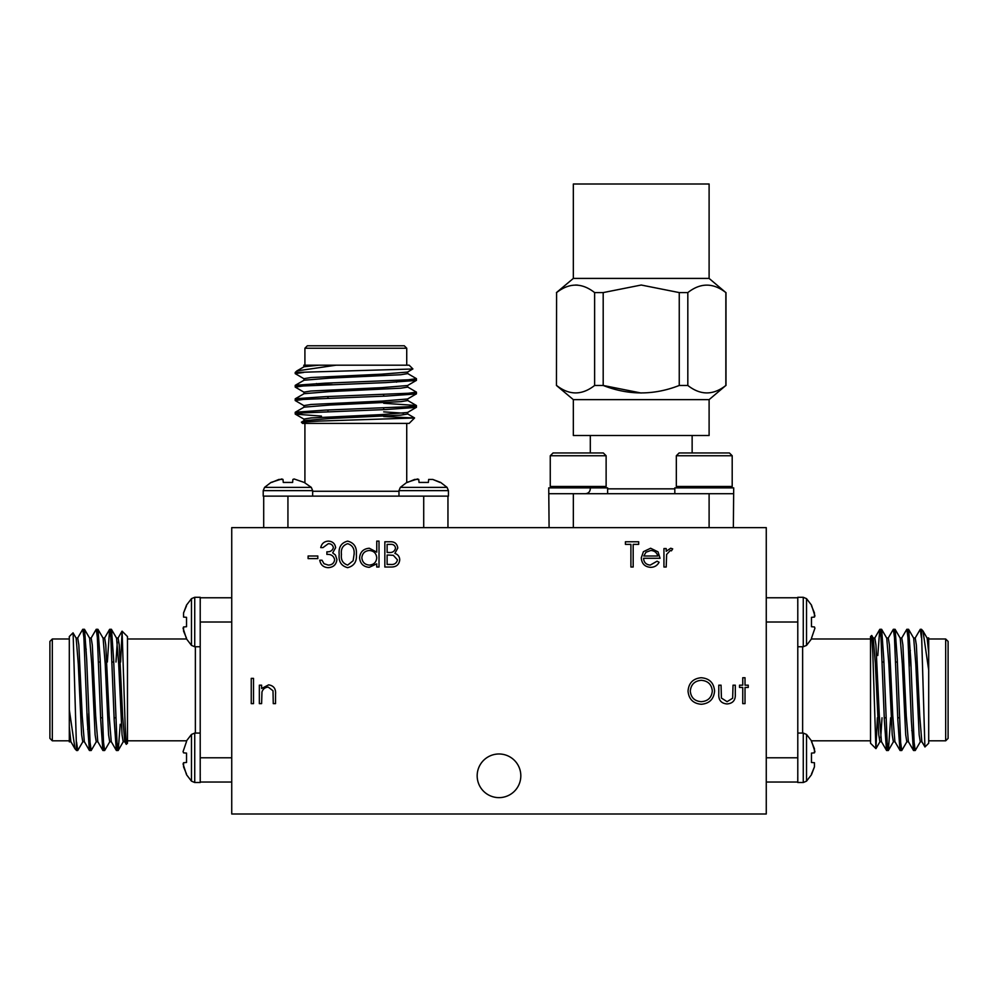 <?xml version="1.0" encoding="UTF-8"?>
<svg xmlns="http://www.w3.org/2000/svg" width="998" height="998" viewBox="0 0 998 998"><rect width="100%" height="100%" fill="white"/><g stroke="black" fill="none" stroke-linecap="round" stroke-linejoin="round"><path stroke-width="1.5" d="M687.822 385.465C700.496 395.395 713.171 395.395 725.858 385.465L725.858 292.589C713.183 282.646 700.509 282.646 687.822 292.589L687.822 385.465L679.251 385.465L679.251 292.589L641.227 285.029L603.191 292.589L603.191 385.465C628.503 395.395 653.865 395.395 679.251 385.465M556.597 385.465C569.259 395.395 581.946 395.395 594.621 385.465L594.621 292.589C581.959 282.646 569.272 282.646 556.597 292.589L556.447 385.465L556.597 292.589M575.609 285.029L577.692 285.116M641.153 393.025L603.191 385.465L594.621 385.465M709.104 399.637L573.339 399.637L573.339 435.502L709.104 435.502L709.104 399.637L725.858 385.465M709.104 278.417L709.104 184.006L573.339 184.006L573.339 278.417L709.104 278.417L725.858 292.589M679.251 292.589L687.822 292.589M594.621 292.589L603.191 292.589M709.104 527.63L709.104 493.698L549.149 493.698M674.823 493.698L674.823 487.872L733.705 487.872L733.355 527.63M732.195 455.749L729.401 452.967L679.127 452.967L676.332 455.749L676.332 486.475L732.195 486.475L732.195 455.749L676.332 455.749M709.104 493.698L733.355 493.698M549.087 527.63L548.738 487.872L607.632 487.872L607.632 493.698M606.123 455.749L603.328 452.967L553.054 452.967L550.26 455.749L550.26 486.475L606.123 486.475L606.123 455.749L550.26 455.749M549.087 493.698L573.351 493.698L573.339 527.63M585.464 493.698C588.408 493.411 590.018 491.789 590.305 488.845M590.305 435.502L590.305 452.967M643.785 556.011L657.794 556.011C656.784 552.48 654.426 550.646 650.733 550.509L645.98 552.231L643.785 556.011M388.609 555.038L387.112 555.038L387.112 564.431L390.33 564.431C394.21 564.88 396.593 563.346 397.466 559.853L393.337 555.337L388.609 555.038M376.745 557.832C376.333 553.304 373.863 550.859 369.31 550.509C364.819 550.884 362.336 553.304 361.85 557.77C362.336 562.223 364.819 564.668 369.285 565.08C373.838 564.731 376.321 562.323 376.745 557.832M347.703 543.71C342.838 545.232 340.755 548.8 341.453 554.389C340.755 559.99 342.838 563.546 347.703 565.08L353.13 560.739L354.078 554.389C354.664 548.825 352.531 545.257 347.703 543.71M712.31 690.99C711.624 684.403 707.931 680.848 701.257 680.312C694.596 680.91 690.953 684.503 690.292 691.103C690.99 697.652 694.645 701.17 701.257 701.681C707.969 701.195 711.661 697.627 712.31 690.99M630.911 567.014L630.911 544.359L625.409 544.359L625.409 541.764L638.683 541.764L638.683 544.359L633.181 544.359L633.181 567.014L630.911 567.014M643.548 558.281C643.885 562.448 646.13 564.718 650.272 565.08L657.071 561.188L659.079 562.248C657.245 565.616 654.401 567.313 650.559 567.338C644.808 566.852 641.702 563.695 641.277 557.845L643.398 551.682L650.621 548.239L658.044 551.869L660.052 558.281L643.548 558.281M666.202 567.014L663.944 567.014L663.944 548.563L666.202 548.563L666.202 551.283L670.706 548.239L672.677 548.875L671.442 550.834L670.282 550.509L666.614 554.489L666.202 567.014M253.517 703.627L251.247 703.627L251.247 678.378L253.517 678.378L253.517 703.627M390.181 544.359L387.112 544.359L387.112 552.455L388.634 552.455C392.389 552.904 394.684 551.445 395.532 548.064C394.983 545.332 393.2 544.097 390.181 544.359M391.678 567.014L384.841 567.014L384.841 541.764L389.769 541.764C394.459 541.477 397.129 543.561 397.79 548.027L394.871 553.391C397.965 554.451 399.587 556.61 399.736 559.853C399.15 564.506 396.468 566.901 391.678 567.014M376.745 552.131L376.745 541.116L379.015 541.116L379.015 567.014L376.745 567.014L376.745 563.833L369.21 567.338C363.334 566.802 360.128 563.608 359.592 557.745C360.191 551.919 363.422 548.75 369.285 548.239L376.745 552.131M356.348 554.401C356.985 561.6 354.078 566.016 347.628 567.662C341.266 565.991 338.459 561.562 339.183 554.401C338.447 547.228 341.254 542.8 347.628 541.116C354.078 542.775 356.985 547.203 356.348 554.401M333.357 547.665C332.808 545.02 331.111 543.71 328.28 543.71L323.003 547.59L320.732 547.59C321.68 543.573 324.188 541.415 328.255 541.116C332.546 541.34 335.004 543.523 335.627 547.677L332.683 552.88L335.415 555.025L336.925 559.516C336.301 564.643 333.394 567.363 328.18 567.662C323.464 567.4 320.645 564.918 319.759 560.215L322.03 560.215L324.001 563.708L328.23 565.08C331.91 565.03 334.056 563.259 334.654 559.728C333.719 555.898 331.136 554.115 326.882 554.389L326.882 551.807C330.276 552.006 332.434 550.634 333.357 547.665M261.613 703.627L259.343 703.627L259.343 685.177L261.613 685.177L261.613 688.495L268.637 684.853C273.714 685.663 276.009 688.782 275.535 694.209L275.535 703.627L273.265 703.627L273.003 690.753L268.237 687.111C265.056 687.335 262.973 688.969 261.963 692.001L261.613 703.627M701.345 704.276C693.248 703.59 688.807 699.199 688.034 691.115C688.707 683.006 693.086 678.54 701.145 677.729C709.366 678.378 713.844 682.794 714.58 690.99C713.857 699.099 709.453 703.528 701.345 704.276M727.068 703.952C721.18 703.428 718.423 700.109 718.785 693.984L718.785 685.177L721.055 685.177L721.417 698.051L727.08 701.681L732.657 698.226L733.031 685.177L735.301 685.177L735.301 694.159C735.626 700.184 732.881 703.453 727.068 703.952M739.518 685.177L742.749 685.177L742.749 677.729L745.019 677.729L745.019 685.177L748.25 685.177L748.25 687.435L745.019 687.435L745.019 703.627L742.749 703.627L742.749 687.435L739.518 687.435L739.518 685.177M317.813 558.606L308.108 558.606L308.108 556.011L317.813 556.011L317.813 558.606M520.819 775.808A21.819 21.819 0 0 0 488.084 756.908A21.819 21.819 0 0 0 488.084 794.707A21.819 21.819 0 0 0 520.819 775.808M231.736 813.994L766.264 813.994L766.264 527.63L231.736 527.63L231.736 813.994M200.236 777.267L200.224 782.282M183.545 752.841L183.071 751.606L183.545 752.841L186.539 753.103L186.539 762.472L183.545 762.734L183.071 763.969L186.539 774.735L191.466 781.147L194.735 782.519L200.224 782.519M186.539 605.736L183.545 612.959L183.545 617.076L183.545 612.959L186.539 605.075L191.466 598.65L194.735 597.291L200.224 597.291L200.236 602.543M183.545 617.076L186.539 617.338L186.539 626.707L183.545 626.969L183.071 628.204L186.539 638.957L191.466 645.382L194.735 646.754L200.211 646.754M200.236 602.193L200.211 597.777L231.736 597.777M200.211 782.033L200.211 597.777M200.236 775.009L200.236 774.074M231.736 757.794L200.224 757.794L200.236 752.804M183.545 762.734L183.545 766.851L186.539 774.074L183.545 766.851M183.071 751.606L186.539 741.502L183.071 751.606M127.482 740.815L186.551 740.815L186.539 741.502M186.539 740.84L191.466 734.428L191.466 781.147L194.735 782.519L194.735 733.056L200.236 733.056M200.236 627.006L200.236 622.016M183.545 626.969L183.545 631.085L186.539 638.296L183.545 631.085M191.466 598.65L191.466 645.382M73.104 632.869L76.572 750.521L75.025 748.862L69.299 709.665L69.299 636.562L73.029 632.832L76.16 638.159L78.281 663.969L81.636 734.815L82.759 741.764L84.443 741.764M83.607 634.029L84.456 629.289L89.633 638.159L91.741 663.969L95.109 734.815L96.232 741.764L97.916 741.764M97.08 634.029L97.916 629.289L103.106 638.159L105.214 663.969L108.582 734.815L109.705 741.764L111.389 741.764M110.541 634.029L111.389 629.289L116.566 638.159L118.687 663.969L122.055 734.815L123.178 741.764L124.862 741.764M127.482 662.036L127.482 649.997M76.572 742.088L77.719 750.521L82.896 741.651M84.556 629.389L86.689 659.603L90.057 742.387L91.18 750.521L96.369 741.651M98.029 629.389L100.162 659.603L103.53 742.4L104.653 750.521L109.842 741.651M111.502 629.389L113.635 659.603L117.003 742.4L118.238 750.421L120.209 724.261M70.983 741.764L69.299 741.876L69.299 726.906L70.846 741.651L75.025 748.862M76.572 748.475L76.871 745.768M77.582 638.159L82.759 629.289L83.882 637.41L87.25 720.207L89.383 750.421L90.344 745.768M91.055 638.159L96.232 629.289L97.355 637.423L100.723 720.207L102.856 750.421L103.817 745.768M107.372 662.036L109.593 629.389L110.828 637.41L114.196 720.207L116.329 750.421L117.277 745.768M122.093 631.173L127.482 636.562L127.482 743.236L126.272 744.333L125.187 726.394L122.093 631.173L120.608 662.036M76.035 638.034L77.719 638.034L78.842 644.982L82.198 715.84L84.319 741.651L89.383 750.421M89.496 638.034L91.18 638.034L92.303 644.982L95.671 715.84L97.779 741.651L102.856 750.421M102.969 638.034L104.653 638.034L105.776 644.982L109.144 715.84L111.252 741.651L116.329 750.421M115.968 662.036L117.277 642.101M116.442 638.034L118.126 638.034L119.249 644.982L122.617 715.84L124.725 741.651L126.272 744.333M69.299 709.665L69.299 726.906M52.32 638.994L52.32 740.815L49.9 738.395L49.9 641.415L52.32 638.994L69.299 638.994M88.697 713.545L88.697 728.216L87.624 729.276M231.736 782.033L200.261 782.033M127.482 638.994L186.551 638.994M69.299 740.815L52.32 740.815M797.764 602.543L797.776 597.528M811.461 626.707L814.455 626.969L814.929 628.204L814.455 626.969L811.461 626.707L811.461 617.338L814.455 617.076L814.929 615.828L811.461 605.075L806.534 598.65L803.265 597.291L797.776 597.291M811.461 774.074L814.455 766.851L814.455 762.734L814.455 766.851L811.461 774.735L806.534 781.147L803.265 782.519L797.776 782.519L797.764 777.267M814.455 762.734L811.461 762.472L811.461 753.103L814.455 752.841L814.929 751.606L811.461 740.84L806.534 734.428L803.265 733.056L797.789 733.056M797.764 777.617L797.789 782.033L766.264 782.033M797.789 597.777L797.789 782.033M797.764 604.8L797.764 605.736M766.264 622.016L797.776 622.016L797.764 627.006M814.455 617.076L814.455 612.959L811.461 605.736L814.455 612.959M814.929 628.204L811.461 638.296L814.929 628.204M870.518 638.994L811.449 638.994L811.461 638.296M811.461 638.957L806.534 645.382L806.534 598.65L803.265 597.291L803.265 646.754L797.764 646.754M797.764 752.804L797.764 757.794M814.455 752.841L814.455 748.725L811.461 741.502L814.455 748.725M806.534 781.147L806.534 734.428M924.897 746.941L921.428 629.289L922.975 630.948L928.701 670.132L928.701 743.236L924.971 746.966L921.84 741.651L919.719 715.84L916.364 644.982L915.241 638.034L913.557 638.034M914.393 745.768L913.544 750.521L908.367 741.651L906.259 715.84L902.891 644.982L901.768 638.034L900.084 638.034M900.92 745.768L900.084 750.521L894.894 741.651L892.786 715.84L889.418 644.982L888.295 638.034L886.611 638.034M887.459 745.768L886.611 750.521L881.434 741.651L879.313 715.84L875.945 644.982L874.822 638.034L873.138 638.034M870.518 717.774L870.518 729.812M921.428 637.722L920.281 629.289L915.104 638.159M913.444 750.421L911.311 720.207L907.943 637.423L906.82 629.289L901.631 638.159M899.971 750.421L897.838 720.207L894.47 637.41L893.347 629.289L888.158 638.159M886.498 750.421L884.365 720.207L880.997 637.41L879.762 629.389L877.791 655.549M927.017 638.034L928.701 637.922L928.701 652.892L927.154 638.159L922.975 630.948M921.428 631.335L921.129 634.029M920.418 741.651L915.241 750.521L914.118 742.4L910.75 659.603L908.617 629.389L907.656 634.029M906.945 741.651L901.768 750.521L900.645 742.387L897.277 659.603L895.144 629.389L894.183 634.029M890.628 717.774L888.407 750.421L887.172 742.4L883.804 659.603L881.671 629.389L880.723 634.029M875.907 748.637L870.518 743.236L870.518 636.562L871.728 635.476L872.813 653.416L875.907 748.637L877.392 717.774M921.965 741.764L920.281 741.764L919.158 734.815L915.802 663.969L913.681 638.159L908.617 629.389M908.504 741.764L906.82 741.764L905.697 734.815L902.329 663.969L900.221 638.159L895.144 629.389M895.031 741.764L893.347 741.764L892.224 734.815L888.856 663.969L886.748 638.159L881.671 629.389M882.032 717.774L880.723 737.709M881.558 741.764L879.874 741.764L878.751 734.815L875.383 663.969L873.275 638.159L871.728 635.476M928.701 670.132L928.701 652.892M945.68 740.815L945.68 638.994L948.1 641.415L948.1 738.395L945.68 740.815L928.701 740.815M909.303 666.265L909.303 651.594L910.376 650.534M766.264 597.777L797.739 597.777M870.518 740.815L811.449 740.815M928.701 638.994L945.68 638.994M268.462 496.131L263.435 496.118M292.888 479.439L294.123 478.978L292.888 479.439L292.626 482.433L283.257 482.433L282.995 479.439L281.748 478.978L270.994 482.433L264.57 487.373L263.21 490.642L263.21 496.131M439.993 482.433L432.77 479.439L428.653 479.439L432.77 479.439L440.654 482.433L447.067 487.373L448.439 490.642L448.439 496.131L443.187 496.131M428.653 479.439L428.392 482.433L419.023 482.433L418.761 479.439L417.526 478.978L406.76 482.433L400.348 487.373L398.975 490.642L398.975 496.118M443.536 496.131L447.952 496.118L447.952 527.63M263.697 496.118L447.952 496.118M270.732 496.131L271.656 496.131M287.935 527.63L287.935 496.131L292.925 496.131M282.995 479.439L278.879 479.439L271.656 482.433L278.879 479.439M294.123 478.978L304.215 482.433L294.123 478.978M311.301 487.373L312.661 490.642L263.21 490.642L264.57 487.373L311.301 487.373L304.215 482.433M312.661 490.642L312.661 496.131M418.723 496.131L423.713 496.131M418.761 479.439L414.644 479.439L407.421 482.433L414.644 479.439M447.067 487.373L400.348 487.373M412.86 368.998L295.208 372.466L296.868 370.919L336.052 365.193L409.155 365.193L412.885 368.923L407.571 372.067L381.76 374.175L310.902 377.543L303.953 378.666L303.953 380.35M411.687 379.502L416.44 380.35L407.571 385.527L381.76 387.648L310.902 391.016L303.953 392.139L303.953 393.823M411.687 392.975L416.44 393.823L407.571 399L381.76 401.109L310.902 404.477L303.953 405.6L303.953 407.284M411.687 406.448L416.44 407.284L407.571 412.473L381.76 414.582L310.902 417.95L303.953 419.073L303.953 420.757M383.694 423.389L395.719 423.389M303.642 372.466L295.208 373.614L304.078 378.803M416.341 380.463L386.126 382.596L303.342 385.964L295.208 387.087L304.078 392.264M416.341 393.936L386.126 396.069L303.33 399.425L295.208 400.547L304.078 405.737M416.341 407.396L386.126 409.529L303.33 412.898L295.308 414.133L321.468 416.104M303.953 366.877L303.841 365.193L318.811 365.193L304.078 366.753L296.868 370.919M297.254 372.466L299.949 372.778M407.571 373.477L416.44 378.666L408.319 379.789L325.523 383.157L295.308 385.29L299.949 386.238M407.571 386.95L416.44 392.139L408.307 393.262L325.523 396.63L295.308 398.751L299.949 399.711M383.694 403.267L416.341 405.487L408.319 406.722L325.523 410.091L295.308 412.224L299.949 413.184M414.557 417.987L409.155 423.389L302.481 423.389L301.396 422.179L319.335 421.081L414.557 417.987L383.694 416.515M407.683 371.93L407.683 373.614L400.734 374.737L329.889 378.105L304.078 380.213L295.308 385.29M407.683 385.403L407.683 387.087L400.734 388.21L329.889 391.578L304.078 393.686L295.308 398.751M407.683 398.863L407.683 400.547L400.734 401.67L329.889 405.038L304.078 407.159L295.308 412.224M383.694 411.862L403.629 413.184M407.683 412.336L407.683 414.02L400.734 415.143L329.889 418.511L304.078 420.62L301.396 422.179M336.052 365.193L318.811 365.193M406.735 348.227L304.914 348.227L307.334 345.795L404.315 345.795L406.735 348.227L406.735 365.193M332.184 384.592L317.514 384.592L316.453 383.531M263.697 527.63L263.697 496.168M406.735 423.389L406.735 482.458M316.84 365.193L304.914 365.193L304.914 348.227M591.49 493.698L595.569 493.698M607.632 488.845L674.823 488.845M194.735 597.291L194.735 646.754M231.736 622.016L200.261 622.016M195.371 733.056L195.371 646.754M803.265 782.519L803.265 733.056M766.264 757.794L797.739 757.794M802.629 646.754L802.629 733.056M448.439 490.642L398.975 490.642M423.713 527.63L423.713 496.168M312.661 491.266L398.975 491.266M573.339 399.637L556.447 385.465M573.339 278.417L556.447 292.589M725.995 385.465L725.995 292.589M730.798 487.872L732.195 486.475M677.729 487.872L676.332 486.475M604.726 487.872L606.123 486.475M551.657 487.872L550.26 486.475M692.138 435.502L692.138 452.967M113.722 662.036L112.038 662.036M100.249 662.036L98.565 662.036M115.793 717.774L114.109 717.774M102.32 717.774L100.636 717.774M191.466 734.428L194.735 733.056M123.303 741.651L118.238 750.421M109.593 629.389L104.516 638.159M122.018 631.198L117.989 638.159M86.252 649.162L84.481 647.39M76.572 750.521L77.707 750.521M89.496 750.521L91.18 750.521M102.969 750.521L104.653 750.521M116.442 750.521L118.113 750.521M82.772 629.289L84.443 629.289M96.232 629.289L97.916 629.289M109.705 629.289L111.389 629.289M884.278 717.774L885.962 717.774M897.751 717.774L899.435 717.774M882.207 662.036L883.891 662.036M895.68 662.036L897.364 662.036M806.534 645.382L803.265 646.754M874.697 638.159L879.762 629.389M888.407 750.421L893.484 741.651M875.982 748.612L880.011 741.651M911.748 730.648L913.519 732.42M921.428 629.289L920.293 629.289M908.504 629.289L906.82 629.289M895.031 629.289L893.347 629.289M881.558 629.289L879.887 629.289M915.228 750.521L913.557 750.521M901.768 750.521L900.084 750.521M888.295 750.521L886.611 750.521M383.694 409.617L383.694 407.945M383.694 396.156L383.694 394.472M327.955 411.687L327.955 410.003M327.955 398.214L327.955 396.53M304.078 419.21L295.308 414.133M416.341 405.487L407.571 400.423M414.532 417.913L407.571 413.883M396.568 382.159L398.339 380.388M304.914 423.389L304.914 482.458M295.208 372.466L295.208 373.614M295.208 385.403L295.208 387.087M295.208 398.863L295.208 400.547M295.208 412.336L295.208 414.02M416.44 378.666L416.44 380.35M416.44 392.127L416.44 393.823M416.44 405.612L416.44 407.284"/></g></svg>
